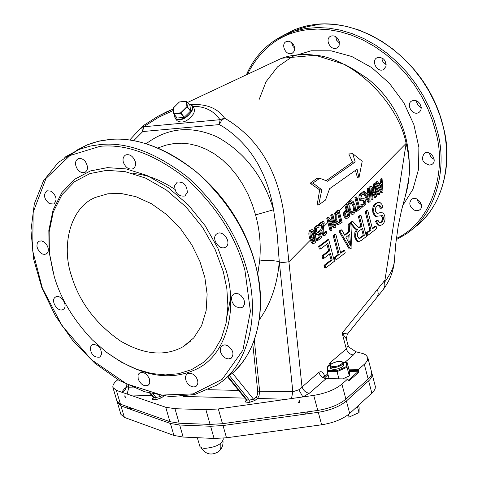 <?xml version="1.0" encoding="UTF-8"?>
<svg xmlns="http://www.w3.org/2000/svg" width="478" height="478" viewBox="0 0 478 478"><rect width="100%" height="100%" fill="white"/><g stroke="black" fill="none" stroke-linecap="round" stroke-linejoin="round"><path stroke-width="0.72" d="M173.191 108.076L173.711 113.591M179.728 101.945L186.713 101.3L186.277 101.282L186.94 106.678L187.394 106.743L186.94 106.678L180.708 112.784L173.687 113.704L173.239 108.04L179.393 102.023M190.495 111.123L184.281 117.23L181.043 113.107L180.756 113.256L180.708 112.784L181.043 113.107L187.274 106.994L190.495 111.123L187.394 106.743L186.731 101.348L189.874 105.381M183.994 117.373L177.141 118.024L173.896 113.919L180.756 113.256L183.994 117.373L184.281 117.23M173.813 113.913L177.141 118.024M189.945 105.471L190.62 110.872M193.763 107.669L194.612 110.024L193.775 113.483C188.075 121.364 182.518 123.778 177.099 120.731L176.525 119.446M158.23 147.875L165.956 145.139L173.729 143.603L181.544 143.209L189.682 143.974L198.035 146.005L206.436 149.369L214.712 154.077L222.67 160.094L230.133 167.318L236.945 175.587L242.967 184.711L248.1 194.456L252.306 204.602L255.563 214.903L273.595 209.74C263.229 176.245 244.395 151.968 217.108 136.899C191.32 125.373 167.736 127.602 146.34 143.597M71.449 275.758C61.1 245.662 70.254 207.291 95.57 197.372L107.944 193.769L121.101 193.476L135.842 196.643L151.442 203.718L166.762 214.64L180.547 228.723L191.78 244.778L199.894 261.436L204.883 277.622L207.123 294.209L206.138 310.652L201.608 325.632L193.733 337.916L183.199 346.67C164.994 356.713 144.039 354.807 120.342 340.939C95.636 323.648 79.336 301.923 71.449 275.758M255.563 214.903C259.769 230.115 261.125 245.507 259.632 261.078L257.809 273.733M117.887 379.699C114.111 382.531 112.455 385.131 112.928 387.497L117.008 401.245L120.468 404.197L126.897 406.473L127.381 408.23L170.437 423.472L179.68 425.02L210.607 426.251L223.029 425.545L318.288 412.311C330.238 410.351 339.607 406.587 346.389 401.006L369.691 379.902L371.8 376.813L372.081 373.91L375.35 386.517L375.17 388.489L374.477 390.042L372.398 392.641L349.699 413.446C342.941 419.081 333.596 422.863 321.658 424.799L226.494 437.788L214.09 438.451L183.164 437.053L173.914 435.446L124.376 417.396L120.898 414.372L117.516 402.96L120.976 405.924L127.369 408.188M310.754 238.199C309.571 233.79 309.738 231.065 311.256 230.032L312.493 229.733L313.449 230.51L315.199 234.907C316.382 239.305 316.215 242.023 314.703 243.063L313.711 243.41L312.731 242.86L310.754 238.199L309.642 238.247C308.459 234.238 308.615 231.513 310.103 230.079L311.979 229.703M311.704 237.5L310.945 233.497L312.02 231.238L313.024 232.003L315.02 239.592L313.938 241.862L312.971 241.133L311.704 237.5M319.543 224.272L323.773 221.177L324.233 222.939L323.367 227.14L323.182 232.565L323.929 233.873L324.425 233.975L326.295 231.436L326.755 233.198L325.207 235.242L324.353 235.642L322.274 233.348L321.975 230.599L323.289 223.244L319.925 225.718L319.543 224.272L318.408 224.325L322.638 221.23L323.773 221.177M356.839 196.948L359.587 207.607L361.738 206.012L362.103 207.434L356.941 211.288L356.57 209.854L358.733 208.247L355.985 197.575L356.839 196.948L355.752 197.008L354.897 197.641L357.646 208.3L355.602 209.818M372.302 199.84L370.826 186.707L371.765 186.02L375.565 194.994L374.274 184.173L375.2 183.498L379.819 194.235L378.97 194.869L375.2 185.918L376.479 196.727L375.63 197.354L371.818 188.266L373.121 199.23L372.302 199.84L371.221 199.9L369.745 186.773L370.683 186.085L371.765 186.02M382.053 178.479L382.986 191.875L381.976 192.628L376.861 182.279L377.734 181.64L379.144 184.556L381.51 182.817L381.223 179.083L382.053 178.479L380.147 179.154L381.223 179.083M382.089 190.62L379.711 185.739L381.623 184.329L382.089 190.62M335.831 234.363L340.784 253.286L344.602 250.335L345.259 252.856L336.028 260.002L335.359 257.463L339.237 254.475L334.277 235.535L335.831 234.363L334.731 234.405L333.172 235.576L338.137 254.511L339.237 254.475M350.834 223.089L351.957 247.682L350.314 248.948L340.037 231.203L341.788 229.882L344.817 235.343L349.639 231.687L349.227 224.296L350.834 223.089L349.741 223.142L348.133 224.343L349.227 224.296M345.893 237.273L349.8 234.304L350.589 246.051L345.893 237.273M361.004 215.447L366.423 236.491L361.458 240.332L358.93 241.527L357.849 241.109L356.845 239.908L355.799 237.022L355.608 234.501L356.283 231.525L357.646 229.476L356.474 229.111L354.497 227.229L351.031 222.939L352.919 221.523L355.566 224.797L359.235 227.815L360.209 227.253L361.93 225.945L359.51 216.57L361.004 215.447L359.916 215.5L358.422 216.624L359.51 216.57M359.354 230.79L362.551 228.353L364.344 235.313L359.558 238.659L357.496 236.479L357.293 235.134L357.789 232.529L359.354 230.79M382.914 206.932L381.617 208.181L379.89 205.421L378.504 205.193L377.178 205.809L375.577 207.93L375.278 210.983L377.399 213.367L380.781 212.644L382.824 212.889L383.876 213.911L384.724 215.936C385.501 219.599 384.712 222.479 382.364 224.588L380.536 225.461L379.162 225.293L377.71 223.931L376.682 221.541L378.014 220.274L378.731 221.876L379.801 222.796L380.434 222.838L382.358 221.613L383.547 218.673L383.398 217.179L382.508 215.656L376.556 216.235L375.027 215.028L374.035 212.698C373.21 208.761 374.023 205.66 376.485 203.401L378.57 202.391L380.1 202.6L381.743 204.172L382.914 206.932M357.078 169.218L358.93 177.924L362.228 161.289L352.698 153.647L355.208 161.934L327.633 181.27L319.806 178.27L312.917 183.05L321.808 189.778L318.671 204.948L325.506 200.055L329.569 188.708L357.078 169.218M367.713 210.404L372.452 228.872L376.067 226.082L376.7 228.544L367.958 235.301L367.319 232.828L370.988 229.996L366.238 211.515L367.713 210.404L366.626 210.463L365.156 211.569L369.9 230.043L370.988 229.996M328.727 239.699L334.391 261.263L325.805 267.907L325.13 265.35L332.162 259.93L330.429 253.34L323.827 258.383L323.152 255.82L329.76 250.789L327.824 243.439L320.475 248.984L319.794 246.415L328.727 239.699L327.627 239.741L318.689 246.451L319.37 249.02L320.475 248.984M369.171 187.92L370.109 201.471L369.076 202.242L363.854 191.809L364.75 191.158L366.184 194.098L368.604 192.317L368.317 188.541L369.171 187.92L368.09 187.979L367.235 188.607L368.317 188.541M369.195 200.21L366.763 195.287L368.723 193.847L369.195 200.21M361.416 193.345L363.752 192.748L364.266 194.755L362.563 194.373L361.834 194.683L360.926 197.749L362.187 199.015L363.567 198.693L364.81 198.991L365.778 200.862L365.801 203.759L364.517 205.893L362.42 206.526L361.93 204.614L363.358 204.883L364.105 204.548L364.941 201.68L363.662 200.419L362.157 200.76L360.101 198.657L360.024 195.663L361.416 193.345L360.328 193.405L362.491 192.789M351.33 213.809L349.334 209.699L348.904 204.429L350.583 201.226L351.527 200.802L353.111 201.346L355.088 205.444L355.518 210.696L353.857 213.887L352.901 214.329L350.243 213.863L348.241 209.752L347.811 204.488L349.49 201.286L350.81 200.838M351.724 212.304L350.243 209.029L349.776 205.976L350.29 203.383L351.748 202.349L352.788 202.929L353.714 204.596L354.604 210.165L353.487 212.495L352.872 212.782L351.724 212.304M344.853 215.895L344.728 212.758L347.106 209.495L345.929 204.943L346.801 204.303L349.956 216.486L347.112 218.315L346.395 218.231L344.853 215.895L343.76 215.948L343.634 212.812L346.012 209.549L344.835 205.002L345.708 204.363L346.801 204.303M346.711 216.677L345.755 215.172L345.66 213.086L347.464 210.876L348.725 215.733L346.711 216.677M335.287 220.065L335.305 213.899L337.414 211.18L338.95 210.057L342.14 222.312L338.926 224.307L337.994 224.242L335.287 220.065L334.188 220.119L333.769 216.486L334.206 213.959L336.315 211.234L337.85 210.111L338.95 210.057M338.269 222.634L336.219 219.402L336.124 214.783L338.43 212.118L340.892 221.559L338.986 222.67L338.269 222.634M327.878 218.165L328.888 217.424L334.654 225.867L331.875 215.237L332.712 214.628L335.926 226.942L334.66 227.887L329.396 220.125L331.953 229.906L331.117 230.527L327.878 218.165L326.755 218.219L327.771 217.478L328.888 217.424M315.486 231.985L315.301 228.532L316.675 226.058L318.671 225.443L319.137 227.211L317.039 227.516L316.245 229.01L316.43 231.304L317.296 232.816L317.816 232.917L319.86 231.244L321.545 237.656L317.768 240.47L317.386 239.006L320.278 236.855L319.4 233.539L317.739 234.602L316.992 234.477L315.486 231.985L314.369 232.033L314.166 228.58L315.534 226.112L317.464 225.491M313.335 241.623L313.915 239.633L313.478 236.986L311.501 231.525M313.968 243.398L312.451 243.427L311.495 242.752L309.642 238.247M326.295 231.436L325.189 231.483L326.241 231.471M325.763 232.643L324.658 232.69L325.142 231.519M324.897 233.754L323.821 233.802L324.658 232.69M324.353 235.642L323.248 235.684L321.168 233.395L320.971 229.416L321.969 224.218M321.975 230.599L320.869 230.647M322.333 227.797L321.222 227.845M319.925 225.718L318.802 225.765L318.408 224.325M356.57 209.854L355.596 209.902M358.733 208.247L357.646 208.3M356.941 211.288L355.847 211.342L355.566 210.254M355.985 197.575L354.897 197.641M361.738 206.012L360.651 206.066L359.426 206.98M375.2 183.498L374.119 183.564L373.199 184.239L374.274 184.173M378.97 194.869L377.889 194.928L375.63 189.569M374.053 191.427L373.199 184.239M375.63 197.354L374.555 197.414L372.254 191.947M370.826 186.707L369.745 186.773M380.817 188.003L380.602 185.088M381.976 192.628L380.9 192.688L375.786 182.351L376.658 181.712L377.734 181.64M376.861 182.279L375.786 182.351M378.887 184.018L380.428 182.883L380.147 179.154M381.51 182.817L380.428 182.883M334.277 235.535L333.172 235.576M335.359 257.463L334.259 257.499L338.137 254.511M336.028 260.002L334.923 260.038L334.259 257.499M340.605 252.611L343.509 250.376L344.602 250.335M349.179 243.266L348.743 235.11M350.153 241.51L349.06 241.551M350.314 248.948L349.221 248.984L338.938 231.25L340.695 229.93L341.788 229.882M340.037 231.203L338.938 231.25M349.639 231.687L348.546 231.734L348.133 224.343M344.513 234.788L348.546 231.734M358.882 238.582L363.256 235.355L361.631 229.052M364.344 235.313L363.256 235.355M356.474 229.111L355.387 229.159L350.882 224.152M350.051 223.124L351.826 221.571L352.919 221.523M351.031 222.939L349.938 222.993M357.646 229.476L355.387 229.159M359.217 241.51L357.562 241.539L356.492 240.918L354.706 237.064L354.79 232.714L356.552 229.524M359.348 227.791L358.823 227.815M358.494 227.725L360.836 225.992L358.422 216.624M361.93 225.945L360.836 225.992M379.741 222.778L381.558 221.338L382.37 219.498L382.322 217.233L381.062 215.578M378.014 220.274L376.933 220.328L375.6 221.589L376.682 221.541M379.926 225.491L377.459 224.947L375.6 221.589M382.508 215.656L381.432 215.709M376.837 216.391L375.481 216.289L374.394 215.62L372.948 212.752C372.129 208.82 372.942 205.719 375.403 203.455L378.11 202.415M376.951 213.343L380.823 212.638M381.617 208.181L380.542 208.235L378.218 205.259M318.671 204.948L317.129 205.032L319.668 189.909L310.156 183.223L316.836 178.461L319.806 178.27M321.808 189.778L319.668 189.909M312.917 183.05L310.156 183.223M358.93 177.924L357.556 178.013L355.423 170.389M326.151 180.702L352.489 162.126L348.815 153.934L352.698 153.647M355.208 161.934L352.489 162.126M366.238 211.515L365.156 211.569M367.319 232.828L366.232 232.87L369.9 230.043M367.958 235.301L366.871 235.343L366.232 232.87M372.278 228.209L374.985 226.13L376.067 226.082M323.827 258.383L322.716 258.419L322.041 255.855L328.655 250.825L326.892 244.144M323.152 255.82L322.041 255.855M329.76 250.789L328.655 250.825M332.162 259.93L331.057 259.966L329.497 254.051M325.13 265.35L324.018 265.386L331.057 259.966M325.805 267.907L324.693 267.943L324.018 265.386M319.794 246.415L318.689 246.451M367.911 197.617L367.69 194.606M368.604 192.317L367.522 192.377L367.235 188.607M365.921 193.554L367.522 192.377M364.75 191.158L363.662 191.218L362.772 191.875L363.19 192.712M369.076 202.242L367.988 202.302L364.224 194.785M363.854 191.809L362.772 191.875M362.611 204.841L363.854 201.74L363.113 200.545M361.989 204.566L360.842 204.668L361.93 204.614M361.195 206.036L360.842 204.668M362.42 206.526L361.876 206.556M362.605 206.544L361.888 206.598M361.069 200.82L359.809 200.384L359.014 198.717L358.936 195.723L360.328 193.405M363.483 198.711L362.939 198.729M361.655 198.956L362.396 198.77M364.206 194.803L362.252 194.456M352.208 212.674L353.517 210.224L353.099 206.167L351.109 202.523M352.531 214.347L350.243 213.863M346.526 216.582L347.631 215.787L346.538 211.581M348.725 215.733L347.631 215.787M347.106 209.495L346.012 209.549M345.929 204.943L344.835 205.002M346.795 218.327L345.301 218.285L343.76 215.948M338.245 222.623L339.792 221.613L337.504 212.812M340.892 221.559L339.792 221.613M335.305 213.899L334.206 213.959M338.424 224.331L336.894 224.29L334.188 220.119M334.66 227.887L333.56 227.934L330.107 222.85M332.712 214.628L331.601 214.682L330.764 215.291L331.875 215.237M331.117 230.527L330.017 230.575L326.755 218.219M332.849 223.226L330.764 215.291M317.768 240.47L316.663 240.518L316.275 239.048L319.173 236.903L318.479 234.286M317.386 239.006L316.275 239.048M320.278 236.855L319.173 236.903M319.86 231.244L318.748 231.292L317.219 232.768M317.488 234.614L315.88 234.519L314.369 232.033M319.065 227.259L317.948 227.313M112.928 387.497L116.369 390.377L165.729 407.244L174.966 408.702L205.899 409.718L218.321 408.947L302.867 396.937L309.332 393.239C305.818 392.749 303.375 390.622 301.994 386.857L283.795 212.973C276.959 168.848 257.212 137.228 224.564 118.126C217.675 108.267 206.532 103.756 191.128 104.598M143.209 125.684L157.913 116.321L166.601 111.858L173.167 109.068L157.985 116.279M259.632 261.078C265.105 259.948 271.647 260.134 279.266 261.645L279.397 262.9L288.945 261.771L310.252 240.249M315.271 235.176L315.91 234.531M319.131 231.28L320.971 229.416M323.397 226.966L327.884 222.437M330.501 219.79L331.648 218.631M333.315 216.946L333.769 216.486M339.195 211.007L344.895 205.247M345.779 204.357L406.133 143.388C397.857 101.288 351.85 57.545 314.5 55.179C303.082 53.685 292.148 54.701 281.691 58.232L269.455 63.992M384.647 282.092L406.133 143.388L407.286 148.527C410.518 164.755 409.975 180.224 405.637 194.934L401.43 210.661L398.12 226.733L395.802 243.541L394.374 260.97C393.944 266.748 390.705 273.786 384.647 282.092L384.868 286.047L383.428 289.333M311.979 238.498L313.478 236.986M189.921 105.423L186.402 101.169L179.375 101.957L173.078 108.291L173.687 113.704L176.997 117.976M252.838 344.303L257.791 392.157L257.427 394.685L256.662 396.358L253.513 399.202L254.947 400.468L257.672 398.162L259.04 395.904L259.626 390.938L254.356 340.485M232.308 372.995L253.513 399.202L249.307 400.11L249.157 402.47L254.947 400.468M246.236 399.835L246.307 400.564L246.684 400.104M246.385 400.217L245.471 401.108L245.638 402.052L249.157 402.47M229.297 375.451L249.307 400.11L246.206 399.799L227.498 376.789M153.39 397.612L152.488 398.67L152.631 399.351L155.834 399.751L161.445 397.833L163.757 396.041M161.283 395.694L160.094 396.615L161.445 397.833M158.977 395.318L160.094 396.615L156.001 397.487L155.834 399.751M153.796 397.505L153.319 398.037L153.235 397.254M153.097 394.111L156.001 397.487L153.988 397.427L153.205 397.224L149.817 393.286M335.646 36.549L336.661 40.266L339.511 43.157M381.838 57.82L382.239 60.24L383.099 62.009L386.248 64.793M416.499 100.822L416.822 102.74L417.945 105.005L419.63 106.749L421.291 107.693M429.28 153.008L430.72 156.706L432.004 158.11L434.114 159.395M416.894 199.045L418.441 202.385L421.357 204.698M291.413 42.321L293.145 46.683L294.729 48.158M292.984 43.797C295.512 47.997 295.201 51.17 292.052 53.303C285.695 56.314 280.311 43.755 286.364 41.574L288.294 41.222L289.877 41.532L292.984 43.797M414.091 210.093C409.293 206.394 408.541 202.75 411.839 199.147C417.599 195.185 425.229 206.849 419.403 210.069L416.786 210.78L414.091 210.093M429.698 165.125C422.397 162.914 420.658 158.941 424.488 153.205C429.991 149.399 438.284 160.799 431.873 164.456L429.698 165.125M419.541 112.001L418.776 112.533C412.311 116.291 405.541 103.869 411.851 100.924L414.187 100.35L415.513 100.505L418.029 101.677L419.881 103.583L421.285 107.514L420.873 110.143L419.541 112.001M386.063 66.299L383.535 69.555C377.25 73.062 370.587 60.485 377.178 57.701C383.003 56.906 385.961 59.774 386.063 66.299M339.284 41.425L339.153 45.332L338.346 46.766L336.739 48.021C330.884 51.176 324.102 38.975 330.836 36.131C334.63 35.139 337.444 36.908 339.284 41.425M53.44 273.739L49.109 251.858L48.84 230.378L53.076 210.009L61.913 192.485L74.747 179.214L90.384 170.945L107.395 167.629L126.138 168.913L146.889 175.426L168.196 187.579L188.207 204.841L205.199 225.777L217.986 248.405L226.214 270.757C237.65 308.465 227.128 352.8 198.83 367.952C170.945 382.514 139.391 376.7 104.18 350.517M123.36 162.329C122.499 158.839 123.306 156.36 125.798 154.896C129.849 153.97 132.992 156.139 135.226 161.409C136.081 164.874 135.28 167.342 132.83 168.812C128.767 169.768 125.612 167.611 123.36 162.329M174.607 185.739L177.236 182.112C183.534 181.526 186.904 184.974 187.352 192.455L184.777 196.034C178.467 196.661 175.079 193.231 174.607 185.739M216.379 234.16L217.251 233.557C223.459 230.043 231.549 242.454 226.214 246.678L225.401 247.24C219.223 250.807 211.061 238.45 216.379 234.16M235.959 293.408L238.391 293.868L240.948 295.416L243.762 299.156L244.521 301.773L244.389 304.42L243.224 306.583L242.316 307.3L239.974 307.928L236.234 306.804L233.844 304.755L232.189 302.144L231.382 298.182L232.057 295.697L233.688 294.012L235.959 293.408M227.94 345.779C233.348 350.272 234.363 354.455 230.999 358.333L228.191 358.96L225.222 357.998C219.82 353.487 218.816 349.304 222.222 345.439L225.007 344.829L227.94 345.779M195.813 376.736C198.478 380.906 198.537 384.115 195.986 386.373C193.154 387.628 190.334 386.648 187.519 383.428C184.849 379.245 184.807 376.025 187.382 373.778C190.208 372.553 193.022 373.539 195.813 376.736M149.566 379.245L149.751 382.794L149.226 384.109L148.007 385.34C143.974 386.606 140.705 384.497 138.208 379.018L138.023 375.445L138.811 373.754L139.791 372.9C143.818 371.657 147.075 373.778 149.566 379.245M101.671 354.294L99.824 357.12C94.106 357.729 90.892 354.533 90.187 347.536L92.063 344.668C97.781 344.094 100.983 347.297 101.671 354.294M63.747 309.009L63 309.535C57.814 312.457 50.554 301.182 54.892 297.483L55.681 296.928C60.885 294.042 68.109 305.358 63.747 309.009M44.657 254.451L42.464 254.015L40.128 252.474L37.595 248.805L36.931 246.242L37.129 243.684L37.601 242.603L39.154 241.187L41.616 240.924L43.946 241.898L46.139 243.911L47.645 246.463L48.32 249.026L48.135 251.583L46.981 253.519L44.657 254.451M49.324 203.616C43.892 198.848 43.092 194.564 46.904 190.764L51.212 191.212C56.643 195.968 57.468 200.252 53.679 204.058L49.324 203.616M77.609 169.517C74.652 164.575 74.819 160.978 78.117 158.726C80.734 157.979 83.148 158.941 85.365 161.612C88.316 166.541 88.161 170.132 84.893 172.391C82.264 173.167 79.838 172.211 77.609 169.517M192.765 106.391C202.678 106.182 210.75 109.354 216.988 115.897L220.059 119.697L224.564 118.126L221.523 120.54L219.36 124.597L223.728 127.154C250.556 145.019 267.178 172.552 273.595 209.74L277.18 234.471L279.266 261.645C277.455 284.063 270.906 303.297 259.62 319.358M142.898 125.911L142.552 126.204L143.155 125.72L143.531 126.79L158.816 117.146L173.323 110.448M142.552 126.204L141.858 128.51L142.791 131.54L219.36 124.597L220.059 119.697L143.531 126.79L142.791 131.54L133.786 140.598M344.937 362.336L353.451 354.951L355.925 351.772L348.982 347.159M346.347 338.872L347.261 334.331C347.637 334.014 345.941 333.614 342.158 333.124L346.365 338.938L348.092 345.492L346.317 348.862L330.071 362.784L328.117 366.268M355.925 351.772L363.226 353.648L365.843 354.915L367.779 357.46L367.48 360.304L365.353 363.34L358.703 369.291L348.922 369.153M126.288 387.335L124.465 388.698L125.977 388.405M134.222 387.915L128.684 387.783L126.312 386.081M323.522 377.429L324.502 375.881L324.323 375.278C322.931 371.866 321.114 370.898 318.88 372.38L298.87 389.761L292.841 391.739L257.738 391.177M298.87 389.761L302.867 396.937L313.717 395.396C325.685 393.4 335.084 389.654 341.907 384.145L347.673 379.048L348.444 380.327M353.923 69.579L367.373 78.458C379.126 87.743 388.692 99.119 396.065 112.599C402.004 123.635 405.858 135.041 407.626 146.818M358.685 372.356L358.739 370.988L358.124 370.814L357.95 371.729L358.685 372.356L349.018 380.93M342.642 378.881L349.334 375.935L349.502 371.603L347.231 362.748L346.664 362.36L342.816 362.312M349.334 375.935L347.04 367.253L347.231 362.748M329.091 378.636L327.191 371.514L336.978 371.669L347.04 367.253L346.215 366.626L336.829 370.743L338.878 378.815M349.167 370.068L358.53 370.205L358.703 369.291M358.53 370.205L358.739 370.988M126.897 406.473L169.917 421.674L179.16 423.209L210.087 424.416L222.503 423.705L317.78 410.435C329.73 408.475 339.105 404.705 345.893 399.136L368.711 378.576L371.089 375.493L371.699 372.541L367.779 357.46M336.829 370.743L327.693 370.605L327.992 366.381L327.49 366.835M327.693 370.605L327.191 371.514M342.869 362.378L346.664 362.36M343.144 362.939L343.64 364.792L342.72 366.578C337.366 369.661 333.297 370.211 330.507 368.233L330.011 366.375C332.802 368.347 336.87 367.797 342.224 364.72L343.144 362.939C344.847 362.963 339.972 358.894 331.099 364.039L330.011 366.375M298.392 402.769L299.873 402.476L299.389 400.713L298.392 402.769M125.17 397.493L125.941 397.827L124.686 395.856L125.17 397.493M223.065 438.189L223.328 439.103C221.792 444.313 215.548 447.408 204.608 448.376L201.77 447.88L199.977 446.661L197.3 437.693M348.39 414.557L349.065 417.085L344.919 416.947M357.395 406.396L359.038 412.592L349.065 417.085M358.506 405.38L359.151 407.824L359.038 412.592M307.82 411.821L305.209 414.127M304.671 412.281L305.179 414.157M305.054 414.151L293.803 413.775M132.34 408.397L127.489 408.236M372.081 373.91L371.729 373.025M117.385 402.064L117.516 402.96M223.304 271.659L226.847 288.694L227.91 306.111L226.106 323.056L221.278 338.615L213.582 351.933L203.461 362.378L191.564 369.637L178.635 373.718L165.382 374.907L151.61 373.515L136.81 369.357L121.526 362.258L106.433 352.28L92.23 339.78C73.295 319.758 60.604 298.577 54.157 276.224L49.401 253.017L49.144 231.914L53.309 211.903L61.997 194.695L74.604 181.676L89.966 173.574L106.672 170.341L125.075 171.62L145.443 178.037L166.35 189.987L185.996 206.944L202.666 227.504L215.225 249.713L223.304 271.659M188.804 103.983C192.21 104.79 193.1 107.096 191.487 110.908C187.854 119.034 173.502 123.049 174.697 115.061M174.643 114.995L175.229 118.365C180.588 121.418 186.151 118.998 191.917 111.099L192.718 108.518L192.449 106.164L192.09 105.524L188.75 103.911M315.02 239.592L313.915 239.633M314.255 235.6L313.144 235.648M313.024 232.003L311.895 232.051M311.256 230.032L310.103 230.079M322.274 233.348L321.168 233.395M360.794 238.05L359.707 238.092M354.497 227.229L353.409 227.277M355.949 237.668L354.855 237.709M360.209 227.253L359.115 227.301M381.689 222.216L380.613 222.264M383.398 217.179L382.322 217.233M377.196 216.373L376.114 216.42M374.035 212.698L372.948 212.752M376.485 203.401L375.403 203.455M364.105 204.548L363.023 204.608M364.941 201.68L363.854 201.74M360.101 198.657L359.014 198.717M360.024 195.663L358.936 195.723M353.487 212.495L352.4 212.549M354.604 210.165L353.517 210.224M354.192 206.108L353.099 206.167M349.334 209.699L348.241 209.752M350.583 201.226L349.49 201.286M348.904 204.429L347.811 204.488M348.002 216.271L346.909 216.325M346.365 210.039L345.271 210.093M344.728 212.758L343.634 212.812M346.395 218.231L345.301 218.285M340.216 222.061L339.123 222.109M337.414 211.18L336.315 211.234M337.994 224.242L336.894 224.29M316.992 234.477L315.88 234.519M318.575 232.553L317.47 232.601M315.301 228.532L314.166 228.58M316.675 226.058L315.534 226.112M384.671 280.484L342.158 333.124L346.317 348.862C347.631 352.501 350.01 354.533 353.451 354.951M255.921 397.194L257.361 398.455L286.543 399.255M227.952 376.455L247.126 400.05L246.977 402.404M68.366 156.467L77.352 149.895L87.092 144.924L98.121 141.351L109.468 139.516C135.991 136.786 164.952 147.577 196.35 171.889C226.435 199.308 246.015 229.9 255.097 263.665C268.146 306.613 257.505 358.022 226.166 377.722M279.397 262.9L292.841 391.739L291.514 398.311M183.313 396.435L244.838 398.114M129.807 394.971L151.783 395.569M238.594 390.43L208.432 389.701M150.6 393.49L153.988 397.427L153.82 399.692M127.22 393.896L128.684 387.783L128.427 385.31M283.066 35.551L294.591 29.684L302.042 27.103L308.095 25.603L314.171 24.587L324.341 23.9L335.192 24.456L346.568 26.398L358.297 29.833L370.127 34.804L381.808 41.299L393.077 49.228L403.653 58.447L413.315 68.736L421.871 79.844L429.19 91.489L435.201 103.391L439.891 115.294L443.309 126.957C453.407 163.554 442.222 208.856 413.1 228.418M315.08 25.382C304.05 26.708 293.552 30.473 283.579 36.663M396.244 239.663L404.573 234.937C435.434 216.259 448 169.254 437.376 131.265L433.934 119.542L429.214 107.58L423.167 95.612L415.806 83.901L407.208 72.728L397.499 62.373L386.869 53.1L375.565 45.111L363.83 38.569L351.951 33.556L340.187 30.09L328.768 28.124L317.888 27.551L306.165 28.435L294.024 31.19L286.591 33.926L273.721 41.03M247.371 74.389C260.934 47.872 280.933 32.982 307.366 29.72L317.464 29.05L328.237 29.63L339.541 31.584L351.187 35.019L362.939 39.985L374.549 46.468L385.746 54.378L396.262 63.562L405.876 73.815L414.384 84.875L421.668 96.466L427.655 108.315L432.333 120.157L435.745 131.767C447.45 172.486 431.06 222.73 396.399 238.432M402.691 205.648L412.98 189.192L418.543 169.332L418.877 147.284L413.876 124.591L403.856 102.806L389.45 83.339L371.717 67.583L351.796 56.506L331.135 50.829L311.076 50.799L292.817 56.302L277.563 66.836L266.097 81.648L259.01 99.8M235.403 370.163C266.3 340.706 269.156 278.746 239.789 224.941C210.607 171.034 154.4 135.095 109.653 139.451L99.615 140.986L91.662 143.203L87.092 144.924L78.135 149.907L58.34 162.383L43.51 180.809L34.291 203.963L30.974 230.456L33.568 258.873L41.825 287.744L55.263 315.641L73.2 341.196L94.764 363.131L118.92 380.297L144.493 391.721L170.186 396.638L194.612 394.559L216.325 385.34C248.877 366.387 260.385 313.735 246.863 269.646C237.686 235.684 217.98 204.889 187.746 177.254C156.204 152.739 127.142 141.829 100.553 144.523L90.796 145.975L81.248 148.7L78.135 149.907L64.745 157.286M100.081 146.322C126.407 143.681 155.171 154.496 186.39 178.778C216.307 206.143 235.815 236.634 244.915 270.249L250.424 311.333L242.89 350.231L222.288 379.221L193.19 393.908L161.504 395.067L126.461 383.828L91.34 359.623L61.991 325.685L42.363 288.144L32.701 250.872L33.155 212.28L46.019 178.402L69.949 155.529L100.081 146.322M330.071 362.784L330.704 364.415M324.574 378.188L325.393 377.118L324.67 376.491L323.761 377.668M124.465 388.698L121.681 392.193L124.208 390.926L125.505 389.45L126.317 387.096M309.332 393.239L326.139 378.654C322.656 378.188 320.236 376.102 318.88 372.38M324.323 375.278L323.451 377.345M327.794 373.784L324.67 376.491L324.502 375.881M347.673 379.048L326.48 378.66M376.455 297.979L377.542 296.444L378.259 293.952L377.584 289.256M349.502 371.603L357.95 371.729L348.396 380.195M358.124 370.814L349.328 370.683M325.393 377.118L328.069 374.8M345.893 399.136L341.907 384.145M368.174 379.078L364.308 364.338M327.992 366.381L330.035 365.491M346.401 362.42L346.215 366.626M341.495 364.093L338.496 365.73L335.741 366.477L332.324 366.626L330.513 365.628L330.812 364.523L332.102 363.417L337.074 361.595L340.479 361.446L341.973 361.977L342.32 362.963L341.495 364.093M201.005 447.545C205.588 454.429 211.407 455.809 218.458 451.686L220.095 449.923L220.83 448.155L220.806 443.381M371.86 393.149L368.652 380.918M349.699 413.446L346.389 401.006M321.658 424.799L318.288 412.311M226.494 437.788L223.029 425.545M214.09 438.451L210.607 426.251M183.164 437.053L179.68 425.02M173.914 435.446L170.437 423.472M124.376 417.396L120.976 405.924M317.78 410.435L313.717 395.396M222.503 423.705L218.321 408.947M169.917 421.674L165.729 407.244M120.468 404.197L116.369 390.377M210.087 424.416L205.899 409.718M179.16 423.209L174.966 408.702M174.584 114.923L175.229 118.365L177.099 120.731M193.943 107.903L192.09 105.524L188.691 103.84M190.65 341.083L183.199 346.67M380.088 222.85L380.434 222.838M377.076 213.361L377.853 213.319M379.699 212.698L380.781 212.644M377.495 202.451L378.57 202.391M363.011 204.901L363.358 204.883M362.479 198.752L363.567 198.693M361.541 192.819L362.623 192.759M350.434 200.856L351.527 200.802M338.603 222.688L338.986 222.67M316.926 225.514L318.061 225.461M187.597 102.435L281.679 58.238L315.51 55.257L344.793 64.536L351.199 67.966L367.373 78.458M227.325 315.235L230.713 297.364M174.775 189.312C160.506 179.77 146.543 174.494 132.878 173.484M246.367 74.861C254.702 55.86 268.11 42.219 286.591 33.926L293.122 30.293L298.905 28.077L306.446 25.949L314.279 24.551C355.925 18.887 406.079 47.92 430.69 93.772C455.486 139.54 450.533 194.164 420.975 221.888M349.376 347.524L348.092 345.492M126.317 386.152L126.222 387.682L125.487 389.074L125.977 388.495M323.492 377.5L323.349 377.19C322.734 377.279 323.714 377.745 326.283 378.582L347.817 378.976M126.317 386.146L126.114 384.175M384.061 288.383C389.833 280.263 393.251 271.486 394.308 262.046M383.039 289.788L377.13 297.143M376.449 297.991L347.357 334.218M353.828 69.519L367.343 78.434M84.893 172.391L85.658 171.955M53.679 204.058L54.373 203.658M46.127 254.099L46.76 253.71M63 309.535L63.586 309.147M99.824 357.12L100.392 356.713M148.007 385.34L148.586 384.904M195.986 386.373L196.601 385.889M230.999 358.333L231.675 357.801M242.316 307.3L243.069 306.733M225.401 247.24L226.231 246.666M184.777 196.034L185.631 195.49M132.83 168.812L133.655 168.322M292.787 52.885L292.052 53.303M420.043 209.561L419.403 210.069M432.59 163.918L431.873 164.456M419.559 111.989L418.776 112.533M384.348 69.035L383.535 69.555M337.528 47.555L336.739 48.021M142.546 126.21L129.741 139.964M327.49 366.769L327.173 371.275M330.053 365.425L327.783 366.417M222.999 441.015C223.304 445.371 221.792 448.926 218.458 451.686M407.62 146.74L408.887 155.523L409.58 168.298C409.939 172.128 408.553 181.252 405.434 195.663"/></g></svg>
